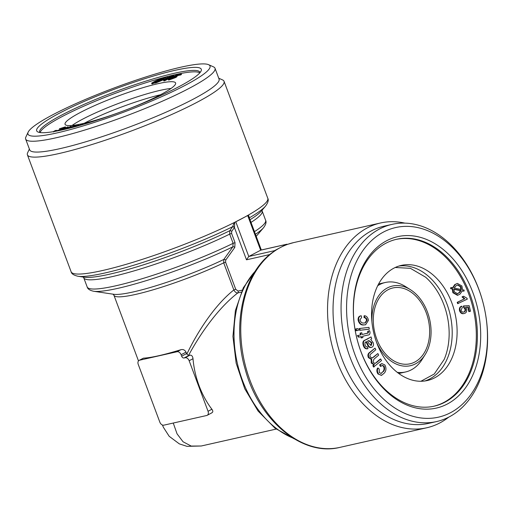 <?xml version="1.0" encoding="UTF-8"?>
<svg xmlns="http://www.w3.org/2000/svg" width="513" height="513" viewBox="0 0 513 513"><rect width="100%" height="100%" fill="white"/><g stroke="black" fill="none" stroke-linecap="round" stroke-linejoin="round"><path stroke-width="0.77" d="M249.055 217.179L248.51 214.985L249.35 217.826A1.558 1.135 33.9 0 0 249.312 217.858M287.671 244.323L287.793 244.291A1.558 1.103 -102.7 0 1 287.703 244.316A1.558 1.103 -102.7 0 1 287.28 244.297A2.334 1.654 77.3 0 0 286.645 244.271A2.334 1.654 77.3 0 0 286.35 244.38L260.649 250.184L247.696 215.543L248.241 215.178M286.645 244.271L260.912 250.081L248.773 256.487L246.49 259.809L234.428 227.548L231.703 231.369L231.594 233.428L235.037 242.643L234.781 247.446L225.701 260.117L225.585 262.175L235.724 289.287L238.096 291.063L242.162 290.146M381.364 375.33L377.991 373.983C376.702 372.008 376.548 370.059 377.523 368.142L378.062 368.02L379.197 369.091L379.331 372.618L381.255 373.445L382.807 371.765C384.205 370.239 384.423 368.398 383.467 366.237L382.057 365.461M383.346 371.643C384.737 370.117 384.955 368.276 384 366.115L382.326 365.378L380.999 366.276L380.133 364.781L381.954 363.621L384.865 364.948C386.443 367.994 386.289 370.675 384.397 372.983L381.634 375.285L377.991 373.983M365.339 324.793L363.409 324.986C360.684 325.107 358.914 323.427 358.093 319.952C358.042 317.502 358.908 316.149 360.697 315.886L361.235 315.764L361.627 317.509L359.934 319.823C360.607 322.138 361.883 323.209 363.762 323.03L365.275 322.921L367.135 320.227C366.757 318.528 365.897 317.611 364.563 317.476L364.608 315.726C366.673 316.098 367.949 317.63 368.443 320.324L365.615 324.742L363.409 324.986M371.912 347.25C370.194 347.776 368.86 346.846 367.911 344.454L366.391 341.6L364.935 342.748L365.07 344.948C365.583 346.499 366.423 347.147 367.577 346.891L367.949 348.667C366.025 348.981 364.634 347.833 363.788 345.217C362.935 342.299 363.582 340.529 365.724 339.901L371.066 336.919L371.656 338.708L370.719 339.523L373.201 342.697C373.842 344.948 373.413 346.467 371.912 347.25L371.181 347.448M367.526 341.1L369.007 343.659L371.265 345.441L371.925 342.78L368.885 340.574L367.526 341.1M350.001 357.119A101.08 71.57 -102.7 0 1 392.073 224.361A101.08 71.57 -102.7 0 1 484.144 307.204A101.08 71.57 -102.7 0 1 436.595 421.564A101.08 71.57 -102.7 0 1 350.001 357.119M355.156 355.201A97.194 68.819 -102.7 0 1 418.73 227.804A97.194 68.819 -102.7 0 1 477.154 384.077A97.194 68.819 -102.7 0 1 355.156 355.201M463.81 312.045L463.97 312.007C465.22 311.724 465.746 310.724 465.535 309.018L464.098 307.236L463.925 305.902L469.139 305.652L470.524 311.211L469.395 311.519L468.286 307.056L465.548 307.152L466.676 309.102C466.939 311.538 466.189 312.988 464.419 313.437C462.476 313.988 461.014 313.02 460.039 310.532C459.674 308.268 460.27 306.825 461.835 306.21L462.296 307.627L461.007 310.256C461.713 311.846 462.7 312.43 463.97 312.007L463.694 312.064M451.164 288.55L451.305 287.504L450.767 287.626L450.632 288.672L452.248 288.999L452.883 292.724L457.384 295.296L457.923 295.174L453.415 292.602L452.78 288.877L450.632 288.672M451.305 287.504L452.992 287.844L455.268 284.497L454.73 284.619L457.378 283.407L461.912 285.978L462.54 289.768L464.156 290.089L464.021 291.147L462.239 291.012M172.65 77.803L172.182 77.848L171.913 77.123L177.902 74.417L181.217 73.846L181.487 74.571L176.78 75.988M181.217 73.846L177.338 74.898L174.183 76.315L176.094 75.783C177.152 75.712 176.722 76.136 174.805 77.059L168.815 79.252C167.693 79.387 167.943 79.034 169.579 78.213L170.553 78.008L169.861 78.745L173.836 77.258C175.209 76.604 175.517 76.302 174.747 76.366L172.528 77.065L172.785 77.745M172.528 77.065L171.913 77.123M448.715 417.159A104.973 74.321 -102.7 0 1 426.739 427.778A104.973 74.321 -102.7 0 1 336.817 360.851A104.973 74.321 -102.7 0 1 380.505 222.988A104.973 74.321 -102.7 0 1 404.911 223.136M436.595 421.564L428.56 423.379A101.08 71.57 -102.7 0 1 341.966 358.933A101.08 71.57 -102.7 0 1 384.038 226.175L392.073 224.361M368.738 329.269L359.53 330.321L359.228 328.544L368.975 327.365L369.277 329.147L368.738 329.269M369.277 329.147L359.53 330.321M139.106 360.376A3.886 2.693 -118 0 0 138.254 364.416L159.838 422.161A3.886 2.693 -118 0 0 163.865 425.162L206.72 415.492A3.886 2.693 -118 0 0 207.188 415.312A3.886 2.693 -118 0 0 208.047 411.272L189.156 360.748A3.886 2.693 -118 0 0 185.129 357.747L184.058 357.991A2.334 1.616 62 0 1 181.64 356.189L181.102 354.74A3.886 2.693 -118 0 0 177.075 351.738L139.581 360.203A3.886 2.693 -118 0 0 139.106 360.376L143.416 358.164A73.09 9.779 -20.5 0 0 180.909 349.699C183.16 349.161 184.86 349.969 186.014 352.13L186.841 354.105C197.838 331.244 214.78 305.062 233.851 289.96L223.713 262.848L223.803 259.469A1.558 1.058 -144.3 0 1 225.701 260.117M234.781 247.446A1.558 1.058 -144.4 0 0 232.864 246.804A93.308 12.485 159.5 0 1 93.616 291.249L113.719 294.282A75.033 10.036 159.5 0 0 223.803 259.469L232.864 246.804L233.12 243.335L229.677 234.12L229.779 230.728L232.671 226.682A1.558 0.981 -142.5 0 1 234.505 227.342L234.428 227.548A1.558 1.058 -144.5 0 0 232.504 226.913M173.253 423.045L177.049 433.825L183.045 441.764L191.208 446.066L201.276 445.996M241.257 292.141L237.814 292.917C218.461 307.8 200.532 333.251 188.56 355.387L186.841 354.105M238.096 291.063A1.558 1.103 77.3 0 1 237.814 292.917C236.243 293 234.922 292.012 233.851 289.96L235.724 289.287M447.509 403.923A87.864 62.208 -102.7 0 1 353.335 307.293A87.864 62.208 -102.7 0 1 450.19 255.872A87.864 62.208 -102.7 0 1 447.509 403.923M445.092 402.115A85.53 60.56 -102.7 0 1 434.242 406.155A85.53 60.56 -102.7 0 1 356.336 336.06A85.53 60.56 -102.7 0 1 396.568 239.289A85.53 60.56 -102.7 0 1 472.415 301.509A85.53 60.56 -102.7 0 1 445.092 402.115M460.847 289.653L460.45 286.831L457.551 284.959M460.982 286.709L457.82 284.888L455.961 285.863L454.197 288.088L461.379 289.537L460.982 286.709L460.45 286.831M467.298 299.143L457.66 303.664L457.192 302.33L464.284 298.906L462.014 296.905L463.092 296.386L463.624 296.264L466.997 298.277L467.298 299.143M287.601 244.342L293.731 242.578A104.973 74.321 77.3 0 0 287.793 244.291A104.973 74.321 77.3 0 0 280.412 247.535A104.973 74.321 77.3 0 0 273.455 251.902L272.531 252.383C243.226 273.134 231.716 324.594 245.394 369.969C259.155 420.66 302.452 456.903 339.959 447.368L426.739 427.778M231.703 231.369A1.558 1.058 -144.5 0 0 229.779 230.728A97.194 13.005 159.5 0 1 84.337 277.219L77.918 276.25A103.03 13.78 159.5 0 0 232.671 226.682L234.172 222.597L247.696 215.543M234.762 222.334L234.505 227.342M464.098 307.236L463.566 307.358L463.386 306.017L463.925 305.902M151.745 83.273L152.015 83.997L153.996 83.164L153.727 82.446L151.745 83.273L152.015 83.997M151.579 83.177L155.266 81.048L163.455 77.649L167.328 76.597L167.764 77.412L164.025 79.553L155.875 82.933L153.996 83.164M396.036 239.417A85.53 60.56 -102.7 0 1 471.453 302.125A85.53 60.56 -102.7 0 1 444.021 402.359A85.53 60.56 -102.7 0 1 433.703 406.27M211.632 412.875C213.094 412.292 213.177 411.073 211.882 409.239A73.09 51.749 -102.7 0 1 192.997 358.715C192.702 356.285 191.715 355.092 190.047 355.137L188.56 355.387M212.042 412.741L207.188 415.312M79.117 125.614L81.477 124.197L82.894 123.819L83.132 124.46M82.894 123.819L80.612 125.191M175.209 76.379L174.747 76.366L174.875 76.706M76.238 125.659L70.608 127.891L76.29 126.07L76.912 125.621L76.238 125.659L76.379 126.018M361.71 337.849L361.415 336.554L359.19 337.073L357.869 335.528L361.011 334.79L360.601 333.008L361.787 332.732L362.197 334.514L368.366 332.911L368.238 331.218L369.527 330.667L369.969 331.956C370.194 334.04 369.463 335.072 367.783 335.066L362.601 336.278L362.903 337.573L361.178 337.971L360.883 336.682M434.819 377.748A59.014 41.784 -102.7 0 1 427.329 380.531A59.014 41.784 -102.7 0 1 373.573 332.168A59.014 41.784 -102.7 0 1 401.339 265.394A59.014 41.784 -102.7 0 1 453.672 308.326A59.014 41.784 -102.7 0 1 434.819 377.748M376.33 362.435L380.171 359.126L380.704 359.004L381.512 360.556L373.573 367.045L372.842 365.654L373.887 364.762L371.226 363.024L371.168 359.318L368.392 357.606C367.526 355.387 367.866 353.733 369.398 352.636L375.016 348.141L375.824 349.686L371.162 353.701C370.065 354.323 369.738 355.381 370.181 356.875L372.194 358.036L377.85 353.56L378.665 355.118L373.855 359.254L373.015 362.293L374.958 363.454L376.863 362.313L374.702 363.493M371.919 358.074L373.009 357.381M380.999 366.276L380.46 366.397L379.601 364.903L381.691 363.698M380.986 373.49L382.807 371.765M452.46 287.96L454.73 284.619M460.039 310.532L459.507 310.654C460.482 313.142 461.944 314.11 463.887 313.558L464.419 313.437M459.507 310.654C459.135 308.39 459.731 306.947 461.296 306.325L461.835 306.21M463.431 312.128C464.688 311.84 465.208 310.846 465.002 309.14L463.566 307.358M469.395 311.519L468.856 311.641L467.747 307.178L465.644 307.249M371.374 347.372C369.655 347.897 368.321 346.968 367.372 344.576L365.852 341.722M367.949 348.667L367.411 348.789C365.487 349.103 364.102 347.955 363.249 345.339C362.396 342.421 363.044 340.645 365.192 340.023L371.066 336.919M362.197 334.508L367.834 333.027L367.699 331.34L369.527 330.667M359.19 337.073L358.651 337.195L357.33 335.649L360.479 334.912L360.062 333.129L361.787 332.732M358.363 330.398L356.028 330.725L355.727 328.948L356.266 328.827L358.061 328.615L358.363 330.398L356.567 330.603L356.266 328.827M365 322.972L366.596 320.349C366.218 318.65 365.359 317.733 364.025 317.598L364.076 315.848L364.608 315.726M163.57 80.233L163.839 80.958L164.795 80.746L164.526 80.028L163.57 80.233L170.771 76.475L167.514 77.598L167.693 78.079M64.728 129.353L70.634 126.39C71.538 126.326 71.006 126.73 69.043 127.602L66.049 129.039M218.737 78.22L222.488 79.887A104.973 14.043 159.5 0 1 224.053 81.33A104.973 14.043 159.5 0 1 167.437 116.374A104.973 14.043 159.5 0 1 58.924 153.554A104.973 14.043 159.5 0 1 27.407 154.849A104.973 14.043 159.5 0 1 27.644 152.739L29.376 149.02M208.573 64.676L213.504 66.87A101.08 13.524 159.5 0 1 215.011 68.255L219.064 79.079A101.08 13.524 159.5 0 1 164.538 112.834A101.08 13.524 159.5 0 1 60.047 148.635A101.08 13.524 159.5 0 1 29.696 149.879L25.65 139.055A101.08 13.524 159.5 0 1 25.874 137.022L28.164 132.13A97.194 13.005 159.5 0 1 114.431 87.864A97.194 13.005 159.5 0 1 208.573 64.676A97.194 13.005 159.5 0 1 163.096 96.021A97.194 13.005 159.5 0 1 57.123 132.886A97.194 13.005 159.5 0 1 28.164 132.13M179.999 74.443L180.268 75.161M84.427 124.082L86.441 122.87L87.864 122.492L88.05 122.992M87.864 122.492L85.998 123.614M215.011 68.255A101.08 13.524 159.5 0 1 160.492 102.004A101.08 13.524 159.5 0 1 56 137.805A101.08 13.524 159.5 0 1 25.65 139.055M380.133 364.781L379.601 364.903M363.788 345.217L363.249 345.339M53.724 131.937C52.903 131.905 53.499 131.424 55.507 130.488L56.494 130.328L56.712 130.918M360.068 330.199L359.767 328.423M69.12 128.288L73.436 125.954L74.744 125.871M370.732 345.563L371.393 342.902L368.655 340.638M363.941 324.864C361.216 324.986 359.446 323.305 358.632 319.83C358.574 317.38 359.44 316.027 361.235 315.764M162.595 78.149L155.131 81.695L163.923 78.014L162.595 78.149L162.736 78.515M364.563 317.476L364.025 317.598M40.168 132.572A85.53 11.44 159.5 0 1 116.323 92.936A85.53 11.44 159.5 0 1 199.801 72.884M39.873 132.527A85.53 11.44 159.5 0 1 39.674 132.162A85.53 11.44 159.5 0 1 115.784 91.494A85.53 11.44 159.5 0 1 199.91 72.256A85.53 11.44 159.5 0 1 199.999 72.66M179.505 86.383A87.864 11.754 159.5 0 1 96.194 120.44A87.864 11.754 159.5 0 1 37.994 132.021A87.864 11.754 159.5 0 1 114.867 89.031A87.864 11.754 159.5 0 1 201.083 71.044A87.864 11.754 159.5 0 1 179.505 86.383M374.105 366.923L373.381 365.532L374.419 364.64L371.765 362.903L371.701 359.196L368.924 357.484C368.065 355.265 368.398 353.611 369.931 352.514L369.398 352.636M369.931 352.514L375.016 348.141M373.547 357.26L377.85 353.56M458.192 303.542L457.724 302.208L464.284 298.906M464.823 298.784L462.546 296.783L462.014 296.905M156.491 80.727L156.619 81.067M420.916 381.262L434.267 373.996L444.181 359.446A59.014 41.784 77.3 0 0 443.931 304.818A59.014 41.784 77.3 0 0 425.617 277.2L410.406 268.318L395.228 267.491M398.915 266.055A59.014 41.784 -102.7 0 1 446.996 304.132A59.014 41.784 -102.7 0 1 429.92 378.85A59.014 41.784 -102.7 0 1 424.86 380.979M56.494 130.328L55.237 131.264L60.675 129.372C63.041 128.378 64.061 127.775 63.734 127.551L59.418 128.744L65.292 126.878C66.042 127.096 64.76 127.91 61.451 129.321L61.618 129.763M61.451 129.321L57.584 130.892M464.021 291.147L462.322 290.8L460.033 294.096L457.923 295.174M167.494 76.694L165.41 77.559L165.68 78.284M165.41 77.559L163.756 78.829L164.025 79.553M163.756 78.829L155.606 82.215L155.875 82.933M90.012 122.389L91.436 121.536L92.853 121.158L91.641 121.882M459.327 292.737L461.084 290.557L453.922 289.108L454.345 291.871L457.519 293.673L459.327 292.737L458.789 292.859L460.546 290.672L453.902 289.332M461.084 290.557L460.546 290.672M377.709 285.715A45.875 32.479 -102.7 0 1 385.346 282.477A45.875 32.479 -102.7 0 1 405.552 286.6L410.471 289.71A40.822 28.901 -102.7 0 1 425.13 354.656A40.822 28.901 -102.7 0 1 376.478 342.107M425.13 354.656L422.026 359.581A45.875 32.479 -102.7 0 1 405.552 371.976A45.875 32.479 -102.7 0 1 397.261 372.342M371.925 321.94A40.822 28.901 -102.7 0 1 410.471 289.71M376.734 339.003A38.879 27.529 -102.7 0 1 392.92 287.94A38.879 27.529 -102.7 0 1 427.393 316.226A38.879 27.529 -102.7 0 1 414.972 361.954A38.879 27.529 -102.7 0 1 410.041 363.788A38.879 27.529 -102.7 0 1 376.734 339.003M60.425 130.308L68.069 126.782L61.663 130.046M368.924 357.484L368.392 357.606M77.918 276.25C73.725 275.244 71.461 273.756 71.127 271.787A104.973 14.043 -20.5 0 0 102.645 270.492A104.973 14.043 -20.5 0 0 234.172 222.597A104.973 14.043 -20.5 0 0 241.758 218.698A104.973 14.043 -20.5 0 0 248.51 214.985A104.973 14.043 -20.5 0 0 267.773 198.262L224.053 81.33M270.492 254.191L273.801 251.453A1.558 1.103 -102.7 0 1 273.455 251.902A104.973 74.321 77.3 0 0 250.036 380.441A104.973 74.321 77.3 0 0 339.959 447.368M170.553 78.008L170.739 78.515M169.495 78.726L169.861 78.745M176.369 76.508C177.421 76.431 176.991 76.86 175.074 77.784L169.085 79.97L168.367 79.951L168.097 79.233L168.815 79.252L169.085 79.97M176.094 75.783L176.716 75.809L176.985 76.527M174.805 77.059L175.074 77.784M462.546 296.783L463.624 296.264M74.68 125.691L73.834 126.198L78.771 124.941L79.04 125.666M77.7 124.992C79.137 124.723 79.098 124.986 77.598 125.781L77.681 126.018M61.528 128.987L60.168 129.532L59.418 128.744M59.899 128.814L60.168 129.532M155.125 81.862L156.459 81.714L163.891 78.194L155.125 81.862M94.11 121.106L100.465 119.042M155.606 82.215L153.727 82.446M455.268 284.497L457.378 283.407M376.863 362.313L380.704 359.004M373.381 365.532L372.842 365.654M70.634 126.39L71.211 126.39L71.48 127.115M357.869 335.528L357.33 335.649M361.011 334.79L360.479 334.912M97.874 119.895L96.579 120.311M235.82 221.853L248.773 256.487L274.474 250.684L286.35 244.38M84.279 123.248A59.014 7.894 159.5 0 1 160.396 94.79M167.514 77.598L173.76 75.206L174.029 75.924L169.7 78.188M358.632 319.83L358.093 319.952M465.535 309.018L465.002 309.14M468.286 307.056L467.747 307.178M360.601 333.008L360.062 333.129M77.598 125.781L76.219 126.422M371.925 342.78L371.393 342.902M79.675 112.828A59.014 7.894 -20.5 0 0 65.055 124.319A59.014 7.894 -20.5 0 0 123.094 111.052A59.014 7.894 -20.5 0 0 175.613 82.984A59.014 7.894 -20.5 0 0 139.203 88.826A59.014 7.894 -20.5 0 0 79.675 112.828M65.292 126.878L65.959 127.763M168.501 78.81L164.795 80.746M371.765 362.903L371.226 363.024M371.701 359.196L371.168 359.318M274.474 250.684A2.334 1.654 77.3 0 0 273.801 251.453M367.135 320.227L366.596 320.349M378.523 373.862C377.241 371.887 377.081 369.937 378.062 368.02M173.76 75.206L164.526 80.028M368.366 332.911L367.834 333.027M374.419 364.64L373.887 364.762M177.338 74.898L177.607 75.623M457.724 302.208L457.192 302.33M384 366.115L383.467 366.237M457.263 293.718L458.789 292.859M452.78 288.877L452.248 288.999M356.567 330.603L356.028 330.725M368.475 331.988L367.943 332.11M368.238 331.218L367.699 331.34M171.041 88.454A59.014 7.894 -20.5 0 0 82.144 119.426A59.014 7.894 -20.5 0 0 72.083 125.448M453.415 292.602L452.883 292.724M225.585 262.175L223.713 262.848A73.09 9.779 159.5 0 1 153.393 289.73A73.09 9.779 159.5 0 1 113.937 295.257L138.484 360.908M249.35 217.826A103.03 13.78 159.5 0 0 265.574 206.085L261.367 211.029A97.194 13.005 159.5 0 1 250.011 219.737M231.594 233.428L229.677 234.12A95.251 12.742 159.5 0 1 136.824 270.062A95.251 12.742 159.5 0 1 83.734 277.757L83.106 276.905M262.092 209.984L262.175 211.042A95.251 12.742 159.5 0 1 251.011 222.418M184.058 357.991L188.97 355.381M181.64 356.189L186.559 353.579M256.218 236.339L263.567 227.708A93.308 12.485 159.5 0 1 255.448 234.287M69.043 127.602L69.274 128.205M365.724 339.901L365.192 340.023M367.661 339.048L367.122 339.17M255.275 271.172A95.251 67.44 77.3 0 0 237.262 362.941A95.251 67.44 77.3 0 0 292.955 438.064M208.047 411.272L211.882 409.239M189.156 360.748L192.997 358.715M93.616 291.249C89.788 290.396 87.646 288.973 87.184 286.972A95.251 12.742 -20.5 0 0 140.267 279.277A95.251 12.742 -20.5 0 0 233.12 243.335L235.037 242.643M254.461 231.632A95.251 12.742 -20.5 0 0 265.619 220.263L262.175 211.042M177.075 351.738L180.909 349.699M181.102 354.74L186.014 352.13M139.581 360.203L143.416 358.164M269.767 254.551L246.49 259.809M185.129 357.747L190.047 355.137M367.462 333.283L366.923 333.405M367.911 344.454L367.372 344.576M381.095 375.401L381.634 375.285M365.076 324.864L365.615 324.742M113.02 294.122L113.937 295.257M162.454 425.027L163.403 427.329L169.175 436.287L179.326 443.873L186.995 446.348L201.269 445.996L276.18 429.086M293.731 242.578L380.505 222.988M261.322 249.991L249.042 217.153M381.422 363.743L381.954 363.621M398.793 373.502L405.552 371.976M378.588 284.003L385.346 282.477M263.567 227.708C265.894 224.553 266.58 222.071 265.619 220.263M294.372 438.929L275.019 428.208L258.052 411.009L244.752 388.739L236.153 363.191L232.94 336.425L235.384 310.602L243.316 287.78L256.186 269.787M71.127 271.787L27.407 154.849M87.184 286.972L83.734 277.757M265.574 206.085C268.081 202.577 268.812 199.967 267.773 198.262"/></g></svg>
